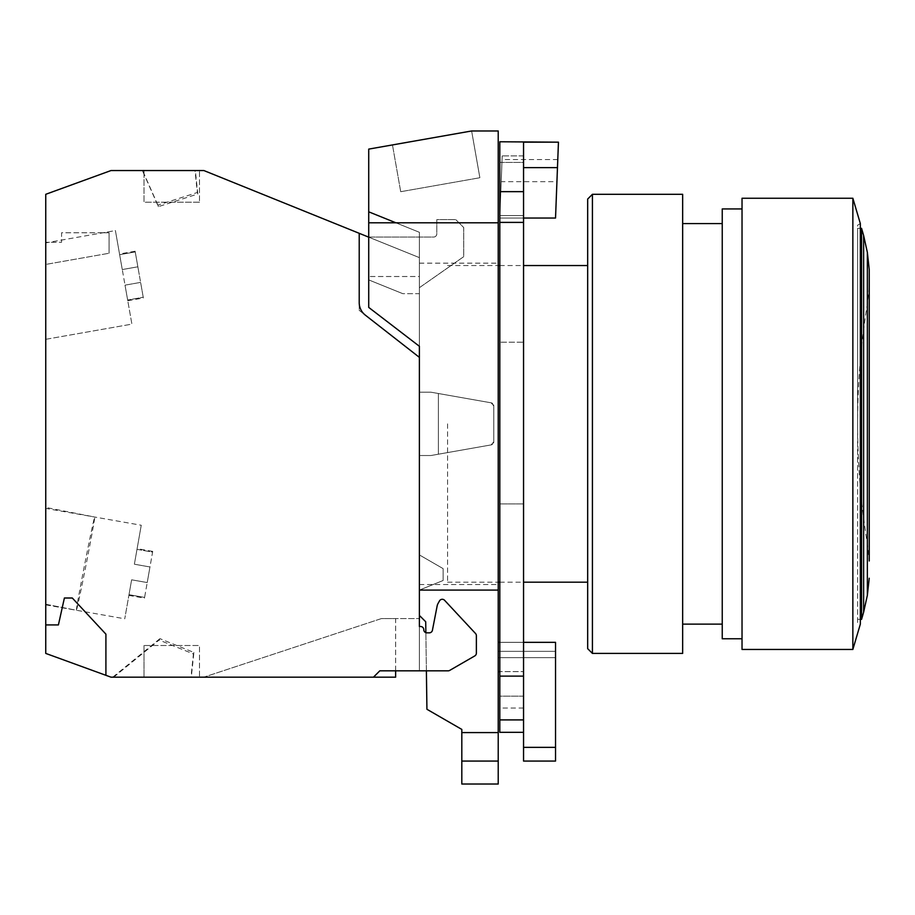 <?xml version="1.0" encoding="UTF-8"?>
<svg xmlns="http://www.w3.org/2000/svg" width="915" height="915" viewBox="0 0 915 915"><rect width="100%" height="100%" fill="white"/><g stroke="black" fill="none" stroke-linecap="round" stroke-linejoin="round"><path stroke-width="0.69" stroke-dasharray="4.58 3.43" d="M558.059 152.405L555.531 218.044L499.807 218.044L555.531 218.044L556.137 202.352M556.572 190.938L556.858 183.503M501.203 181.673L499.807 218.044L501.203 181.673L556.938 181.673M502.198 155.893C502.003 160.777 502.003 160.777 502.198 155.893L523.552 155.893L523.552 149.591L523.552 155.893L502.198 155.893C502.003 160.777 502.003 160.777 502.198 155.893L501.946 162.401L523.552 162.401L523.552 144.845L523.552 162.401L501.946 162.401L500.025 212.28L502.198 155.893M557.475 167.617L523.552 167.617L523.552 142.168L523.552 722.484L523.552 671.621L498.218 671.621L498.218 651.331L498.218 657.656L555.531 657.656L555.531 761.074L523.552 761.074L523.552 187.049L523.552 342.187L499.807 342.187L523.552 342.187L523.552 696.166L499.807 696.166L499.807 342.187L499.807 708.038L499.807 696.166L523.552 696.166L499.807 696.166L523.552 696.166L523.552 671.621L499.807 671.621M557.784 159.553L502.06 159.553M45.75 507.436L45.75 604.255L76.425 610.259A47.5 0.721 101.1 0 1 84.855 563.514A47.5 0.721 101.1 0 1 94.703 517.032A47.5 0.721 101.1 0 1 86.262 563.789A47.5 0.721 101.1 0 1 76.425 610.259L45.75 604.255L45.75 507.436L94.703 517.032M395.635 670.832L395.635 618.586L381.383 618.586L395.635 618.586L395.635 677.169L203.862 677.169L373.469 677.169L379.805 670.832L448.11 670.832A3.168 3.168 0 0 0 449.688 670.409L474.794 655.918A3.168 3.168 0 0 0 476.372 653.173L476.372 635.662A3.168 3.168 0 0 0 475.526 633.512L444.576 600.286A3.168 3.168 0 0 0 439.497 600.903L437.999 603.591A7.915 7.915 0 0 0 437.153 605.924L432.418 630.275A3.168 3.168 0 0 1 429.318 632.837L426.939 632.837A3.168 3.168 0 0 1 423.771 629.669A3.168 3.168 0 0 0 420.603 626.5L419.379 626.5L419.379 357.365L359.218 310.357L359.218 233.314L359.218 310.357L419.379 357.365L359.218 310.357L359.218 233.314L203.862 170.545L111.001 170.545L45.75 194.3L45.75 653.413L111.001 677.169L203.862 677.169L381.383 618.586L419.379 618.586L381.383 618.586L203.862 677.169L111.001 677.169L45.75 653.413L45.75 194.3L111.001 170.545L203.862 170.545L359.218 233.314L359.218 310.357L419.379 357.365L419.379 590.095L498.218 590.095L419.379 590.095L419.379 346.282L368.722 307.406L368.722 222.791L368.722 307.406L419.379 346.282L419.379 232.296L419.379 423.862L419.379 293.669L402.794 293.669L368.722 279.899L402.794 293.669L419.379 293.669L419.379 232.296L419.379 346.282L368.722 307.406L368.722 211.822L419.379 232.296L368.722 211.822L368.722 149.111L471.625 130.971L479.872 177.739L400.713 191.704L392.466 144.925L400.713 191.704L479.872 177.739L471.625 130.971L479.872 177.739L400.713 191.704L479.872 177.739L471.625 130.971L479.872 177.739L471.625 130.971L392.466 144.925L471.625 130.971L392.466 144.925L471.625 130.971L392.466 144.925L471.625 130.971L498.218 130.971L498.218 784.029M498.218 423.862L498.218 263.165L498.218 423.862M499.807 732.32L499.807 719.911L523.552 719.911L523.552 717.337L523.552 747.361L555.531 747.361L555.531 642.341L498.218 642.341L498.218 671.621L498.218 657.656L555.531 657.656L555.531 642.341L498.218 642.341L498.218 671.621L523.552 671.621L498.218 671.621M498.218 761.074L461.812 761.074L498.218 761.074L461.812 761.074L461.812 732.583L498.218 732.583M461.812 784.029L461.812 761.074M498.218 590.095L419.379 590.095L419.379 618.586L419.379 554.913L419.379 590.095L419.379 554.913L443.123 568.627L419.379 554.913L443.123 568.627L419.379 554.913L419.379 590.095L443.123 580.499L419.379 590.095L443.123 580.499L443.123 568.627L443.123 580.499L419.379 590.095L419.379 615.418L425.715 621.754L426.928 709.274L461.812 729.415L461.812 732.583M419.379 670.832L419.379 626.5L419.379 670.832L448.11 670.832A3.168 3.168 0 0 0 449.688 670.409L474.794 655.918A3.168 3.168 0 0 0 476.372 653.173A3.168 3.168 0 0 1 474.794 655.918L449.688 670.409A3.168 3.168 0 0 1 448.11 670.832L426.39 670.832L425.864 632.654A3.168 3.168 0 0 0 426.939 632.837A3.168 3.168 0 0 1 423.771 629.669A3.168 3.168 0 0 0 420.603 626.5A3.168 3.168 0 0 1 423.771 629.669M368.722 222.791L395.875 222.791L419.379 232.296L395.875 222.791L368.722 222.791L498.218 222.791M402.794 293.669L368.722 279.899L368.722 276.513L368.722 279.899L402.794 293.669M368.722 211.822L419.379 232.296L419.379 276.513L419.379 232.296L368.722 211.822L368.722 276.513L419.379 276.513L419.379 263.165L419.379 276.513L368.722 276.513L368.722 211.822L395.875 222.791M419.379 615.418L419.379 357.365L365.302 315.115L419.379 357.365L419.379 257.618L359.218 233.314L419.379 257.618L419.379 287.699L463.711 256.669L463.711 227.538L455.796 219.623L436.798 219.623L436.798 233.874A3.168 3.168 0 0 1 433.63 237.042L368.436 237.042L419.379 257.618L419.379 287.699L463.711 256.669L463.711 227.538L455.796 219.623L436.798 219.623L436.798 233.874A3.168 3.168 0 0 1 433.63 237.042L368.722 237.042M419.379 590.095L419.379 346.282M142.397 170.545L195.33 170.545L197.823 194.003L158.386 206.653L142.397 170.545L168.795 170.545M45.75 242.864L45.75 339.316L45.75 242.864L115.404 230.58L131.897 324.127L115.404 230.58L122.267 269.559L115.404 230.58L102.995 232.765M190.961 677.169L112.797 677.169L190.961 677.169L193.431 653.962L159.119 640.043L159.942 638.659L193.911 652.452L191.292 677.169M381.383 618.586L203.862 677.169L381.383 618.586M112.797 677.169L159.942 638.659M113.666 677.169L159.119 640.043M193.911 652.452L193.431 653.962M45.75 339.316L131.897 324.127L125.023 285.148L140.613 282.392L139.24 274.603L140.613 282.392L125.023 285.148L131.897 324.127L45.75 339.316M158.386 206.653L157.906 205.143L197.331 192.493L194.998 170.545M197.331 192.493L197.823 194.003M157.906 205.143L142.58 170.545M400.713 191.704L392.466 144.925L400.713 191.704L392.466 144.925L400.713 191.704L479.872 177.739L400.713 191.704M523.552 732.32L523.552 722.484L523.552 732.32M555.531 747.361L555.531 761.074L555.531 747.361L523.552 747.361L523.552 761.074L523.552 747.361L555.531 747.361L555.531 651.331L498.218 651.331L555.531 651.331L555.531 642.341L498.218 642.341M523.552 717.337L523.552 689.555L523.552 717.337M587.67 648.666L587.67 199.047M447.561 423.862L447.561 582.18L447.561 423.862M499.807 222.528L499.807 342.187L499.807 215.551L499.807 222.528L523.552 222.528L499.807 222.528M499.807 213.733L499.807 212.28M523.552 747.361L523.552 719.911L499.807 719.911L499.807 141.768L499.807 162.401L499.807 141.768L523.552 141.768L523.552 167.617M523.552 503.902L499.807 503.902L523.552 503.902M523.552 708.038L499.807 708.038M499.807 162.401L501.946 162.401L499.807 162.401M499.853 215.551L499.807 218.044L499.853 215.551L523.552 215.551L499.853 215.551M523.552 218.044L499.807 218.044L523.552 218.044M558.447 142.168L523.552 142.168M499.807 719.911L523.552 719.911M499.807 642.341L523.552 642.341M523.552 761.074L555.531 761.074L523.552 761.074M592.417 653.413L592.417 194.3M682.659 194.3L682.659 653.413M682.659 423.862L682.659 223.58L682.659 423.862M722.244 638.773L722.244 208.94M722.244 423.862L722.244 624.133L722.244 423.862M742.031 649.456L742.031 198.258M742.031 423.862L742.031 638.773L742.031 423.862M852.86 198.258L852.86 649.456M857.607 622.543L857.607 423.862L857.607 622.543L860.34 624.121L860.34 223.603L857.607 225.17L857.607 423.862L857.607 225.17M857.607 423.862L857.607 228.338L857.607 423.862M861.564 228.338L861.564 619.375M863.623 612.192L863.623 235.521M867.351 595.368L867.351 252.346M869.239 286.818L869.239 560.895L867.386 543.865L867.386 303.849L867.386 543.865A740.956 740.956 0 0 1 867.386 303.849L869.239 286.818M136.998 549.355L137.124 548.623L136.998 549.355L152.588 552.1L149.969 566.968L134.379 564.212L141.253 525.244L134.379 564.212L149.969 566.968L134.379 564.212L136.998 549.355L134.379 564.212L149.969 566.968L147.224 582.558L152.714 551.379L152.588 552.1L136.998 549.355M152.714 551.379L137.124 548.623M144.593 597.426L144.467 598.147L144.593 597.426L129.004 594.681L128.878 595.402L131.623 579.813L124.749 618.792L131.623 579.813L147.224 582.558L131.623 579.813L129.004 594.681L144.593 597.426L147.224 582.558L131.623 579.813L147.224 582.558L144.593 597.426M128.878 595.402L144.467 598.147M143.232 297.261L143.358 297.993L143.232 297.261L127.642 300.017L127.768 300.738L125.023 285.148L127.642 300.017L143.232 297.261L140.613 282.392L125.023 285.148L140.613 282.392L143.232 297.261M127.768 300.738L143.358 297.993M119.648 254.69L119.522 253.97L119.648 254.69L135.237 251.934L139.24 274.603L137.868 266.803L122.267 269.559L137.868 266.803L135.111 251.213L135.237 251.934L119.648 254.69L122.267 269.559L119.648 254.69M135.111 251.213L119.522 253.97M45.75 264.424L45.75 291.084L45.75 264.424L109.079 253.261L45.75 264.424L45.75 242.258L45.75 264.424M109.079 232.765L109.079 253.261L109.079 232.765C100.959 232.765 100.959 232.765 109.079 232.765C100.959 232.765 100.959 232.765 109.079 232.765L61.58 232.765L61.58 242.258L45.75 242.258L61.58 242.258L61.58 232.765L109.079 232.765L109.079 253.261L109.079 232.765M359.218 233.314L359.218 302.636A15.83 15.83 0 0 0 365.302 315.115A15.83 15.83 0 0 1 359.218 302.636L359.218 233.314L359.218 302.636A15.83 15.83 0 0 0 365.302 315.115L419.379 357.365L419.379 257.618L203.862 170.545L111.001 170.545L45.75 194.3L45.75 624.922L58.411 624.922L45.75 624.922L45.75 653.413L111.001 677.169L373.469 677.169M105.911 675.316L105.911 634.152L105.911 675.316L105.911 634.152L72.308 598.01L105.911 634.152L72.308 598.01L64.393 598.01L72.308 598.01L64.393 598.01L58.411 624.922L64.393 598.01L58.411 624.922L45.75 624.922M419.379 392.192L419.379 455.521L430.942 455.521L491.172 444.896L493.791 441.785L493.791 405.928L491.172 402.817L430.942 392.192L419.379 392.192L419.379 455.521L430.942 455.521L491.172 444.896L493.791 441.785L493.791 405.928L491.172 402.817L430.942 392.192L419.379 392.192M476.372 653.173L476.372 635.662A3.168 3.168 0 0 0 475.526 633.512A3.168 3.168 0 0 1 476.372 635.662L476.372 653.173M444.576 600.286L475.526 633.512L444.576 600.286A3.168 3.168 0 0 0 439.497 600.903A3.168 3.168 0 0 1 444.576 600.286M437.999 603.591L439.497 600.903L437.999 603.591A7.915 7.915 0 0 0 437.153 605.924A7.915 7.915 0 0 1 437.999 603.591M432.418 630.275L437.153 605.924L432.418 630.275A3.168 3.168 0 0 1 429.318 632.837A3.168 3.168 0 0 0 432.418 630.275M429.318 632.837L426.939 632.837L429.318 632.837M420.603 626.5L419.379 626.5M199.504 677.169L144.01 677.169L199.504 677.169L199.504 645.498L199.504 677.169M45.75 291.084L45.75 339.316L45.75 291.084M45.75 508.397L45.75 604.861L45.75 508.397L141.253 525.244M199.504 170.545L144.01 170.545L199.504 170.545L199.504 202.215L199.504 170.545M199.504 202.215L144.01 202.215L144.01 170.545L144.01 202.215L199.504 202.215M137.868 266.803L122.267 269.559L137.868 266.803M45.75 604.861L124.749 618.792M144.01 645.498L144.01 677.169L144.01 645.498L199.504 645.498L144.01 645.498M443.123 580.499L443.123 568.627L443.123 580.499M491.172 444.896L438.376 454.206L491.172 444.896A3.168 3.168 0 0 0 493.791 441.785L493.791 405.928A3.168 3.168 0 0 0 491.172 402.817L438.376 393.507L491.172 402.817A3.168 3.168 0 0 1 493.791 405.928L493.791 441.785A3.168 3.168 0 0 1 491.172 444.896M438.376 393.507L438.376 454.206L438.376 393.507M523.552 676.254L499.807 676.254L523.552 676.254M523.552 191.647L499.807 191.647M499.807 222.391L523.552 222.391M523.552 676.116L499.807 676.116M419.379 263.165L498.218 263.165M419.379 584.548L498.218 584.548M447.561 265.544L498.218 265.544M499.807 265.544L523.552 265.544M447.561 582.18L498.218 582.18M499.807 582.18L523.552 582.18M857.607 228.338L860.34 228.338M857.607 619.375L860.34 619.375"/><path stroke-width="1.37" d="M556.137 202.352L556.572 190.938M556.858 183.503L556.938 181.673M555.531 218.044L523.552 218.044L555.531 218.044C557.395 169.721 557.395 169.721 555.531 218.044L558.447 142.168L523.552 142.168L558.447 142.168L558.059 152.405M498.218 222.791L498.218 130.971L471.625 130.971L368.722 149.111L368.722 222.791L498.218 222.791L498.218 590.095L419.379 590.095M498.218 761.074L461.812 761.074L461.812 784.029L498.218 784.029L498.218 590.095M498.218 732.583L461.812 732.583L461.812 761.074M368.722 222.791L368.722 307.406L419.379 346.282L419.379 626.5L420.603 626.5A3.168 3.168 0 0 1 423.771 629.669A3.168 3.168 0 0 0 425.864 632.654L425.715 621.754L419.379 615.418M461.812 732.583L461.812 729.415L426.928 709.274L426.39 670.832L419.379 670.832M395.875 222.791L368.722 211.822M195.33 170.545L168.795 170.545M423.771 629.669A3.168 3.168 0 0 0 426.939 632.837L429.318 632.837A3.168 3.168 0 0 0 432.418 630.275L437.153 605.924A7.915 7.915 0 0 1 437.999 603.591L439.497 600.903A3.168 3.168 0 0 1 444.576 600.286L475.526 633.512A3.168 3.168 0 0 1 476.372 635.662L476.372 653.173A3.168 3.168 0 0 1 474.794 655.918L449.688 670.409A3.168 3.168 0 0 1 448.11 670.832L379.805 670.832L373.469 677.169L395.635 677.169L395.635 670.832M558.447 142.168L499.807 141.768L499.807 732.32L523.552 732.32M499.807 212.28L499.807 213.733M523.552 747.361L555.531 747.361L555.531 761.074L523.552 761.074L523.552 142.168M523.552 719.911L499.807 719.911M557.475 167.628L523.552 167.628M523.552 642.341L555.531 642.341L555.531 747.361M498.218 642.341L499.807 642.341M499.807 671.621L498.218 671.621M592.417 194.3L587.67 199.047L587.67 648.666L592.417 653.413L682.659 653.413L682.659 194.3L592.417 194.3L592.417 653.413M742.031 208.94L722.244 208.94L722.244 638.773L742.031 638.773M742.031 423.862L742.031 649.456L852.86 649.456L852.86 198.258L742.031 198.258L742.031 423.862M852.86 198.258L860.34 223.603L860.34 624.121L852.86 649.456M869.25 560.998L869.239 269.479L867.351 252.346L863.623 235.521L863.623 612.192L861.564 619.375L861.564 228.338L860.34 228.338M867.351 252.346L867.351 595.368L863.623 612.192M869.239 269.479L869.25 286.715M419.379 346.282L419.379 357.365L365.302 315.115A15.83 15.83 0 0 1 359.218 302.636L359.218 233.314L368.722 237.157M420.603 626.5L419.379 626.5M373.469 677.169L111.001 677.169L105.911 675.316L105.911 634.152L72.308 598.01L64.393 598.01L58.411 624.922L45.75 624.922L45.75 194.3L111.001 170.545L203.862 170.545L359.218 233.314M105.911 675.316L45.75 653.413L45.75 624.922M499.807 676.116L523.552 676.116M523.552 222.391L499.807 222.391M499.807 191.647L523.552 191.647M498.218 265.544L499.807 265.544M523.552 265.544L587.67 265.544M498.218 582.18L499.807 582.18M523.552 582.18L587.67 582.18M682.659 223.58L722.244 223.58M863.623 235.521L861.564 228.338M869.239 578.234L867.351 595.368M860.34 619.375L861.564 619.375M682.659 624.133L722.244 624.133"/></g></svg>
